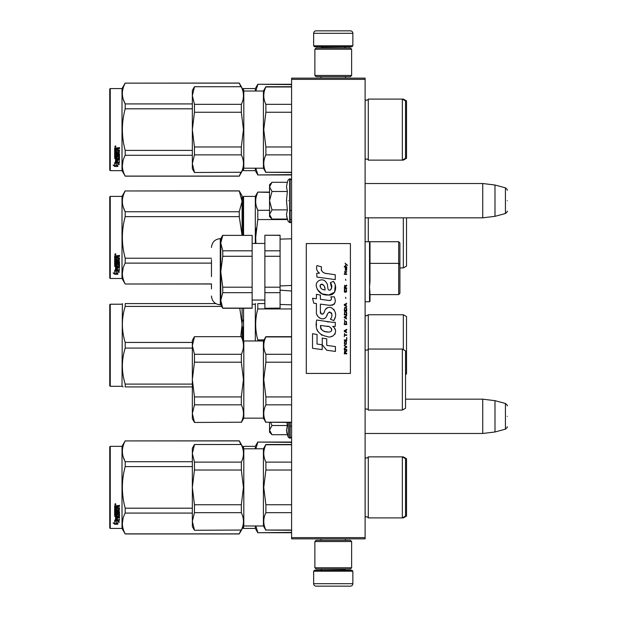 <?xml version="1.0" encoding="UTF-8"?>
<svg xmlns="http://www.w3.org/2000/svg" width="617" height="617" viewBox="0 0 617 617"><rect width="100%" height="100%" fill="white"/><g stroke="black" fill="none" stroke-linecap="round" stroke-linejoin="round"><path stroke-width="0.93" d="M365.11 78.143L365.11 79.369L291.594 79.369L291.594 78.143L365.11 78.143M365.11 537.631L291.594 537.631L291.594 538.857L365.11 538.857L365.11 79.369M291.594 537.631L291.594 79.369M365.11 217.832L482.733 217.832L482.733 183.519L365.11 183.519M494.988 185.023L505.423 187.823L505.423 213.528L494.988 216.328L494.988 185.023L482.733 183.519M507.243 200.672C507.243 187.152 507.243 187.152 507.243 200.672C507.243 214.199 507.243 214.199 507.243 200.672M365.11 433.481L482.733 433.481L482.733 399.168L405.546 399.168M494.988 400.672L505.423 403.472L505.423 429.177L494.988 431.977L494.988 400.672L482.733 399.168M507.243 416.328C507.243 402.801 507.243 402.801 507.243 416.328C507.243 429.848 507.243 429.848 507.243 416.328M271.634 218.703L269.536 216.606L269.536 214.469L271.997 219.066L287.36 219.066L286.465 214.569L287.36 209.873L286.465 200.672L287.36 191.478L286.465 186.781L287.36 182.285L271.997 182.285L269.536 186.882L269.536 214.469L272.004 209.873L269.536 200.672L272.004 191.478L287.36 191.478M288.301 200.672C288.301 227.719 288.301 227.719 288.301 200.672C288.301 173.632 288.301 173.632 288.301 200.672M286.643 216.451L288.301 221.642L290.121 222.606C289.851 223.315 292.319 221.002 291.594 221.141M272.004 191.478L269.536 186.882L269.536 184.745L271.634 182.647M287.36 209.873L272.004 209.873M271.634 434.353L269.536 432.255L269.536 430.118L271.997 434.715L287.36 434.715L286.465 430.219L287.36 425.522L286.874 422.452M288.301 422.452L288.301 437.291L290.121 438.255L291.594 436.79M286.643 432.101L288.301 437.291M269.536 422.452L269.536 430.118L272.004 425.522L270.662 422.452M287.36 425.522L272.004 425.522M313.644 571.203L314.624 570.224L351.875 570.224L352.855 571.203L313.644 571.203L313.644 583.697A2.453 2.453 42.8 0 0 316.097 586.15L324.673 586.15M321.025 538.857L321.025 540.322M345.481 538.857L345.481 540.322M344.888 568.997L344.888 569.244A0.979 0.979 -42.2 0 0 345.875 570.224M321.611 568.997L344.888 569.244M320.632 570.224A0.979 0.979 42.2 0 0 321.611 569.244M352.855 571.203L352.855 583.697L313.644 583.697M341.826 586.15L350.402 586.15A2.453 2.453 -42.8 0 0 352.855 583.697M350.402 586.15L316.097 586.15M352.855 45.797L351.875 46.776L314.624 46.776L313.644 45.797L352.855 45.797L352.855 33.303A2.453 2.453 -137.2 0 0 350.402 30.85L341.826 30.85M345.481 78.143L345.481 76.678M321.025 78.143L321.025 76.678M321.611 48.003L321.611 47.756A0.979 0.979 137.8 0 0 320.632 46.776M344.888 48.003L321.611 47.756M345.875 46.776A0.979 0.979 -137.8 0 0 344.888 47.756M313.644 45.797L313.644 33.303L352.855 33.303M324.673 30.85L316.097 30.85A2.453 2.453 137.2 0 0 313.644 33.303M316.097 30.85L350.402 30.85M351.628 541.549L350.402 540.322L316.097 540.322L314.871 541.549L351.628 541.549L351.628 567.771L350.402 568.997L316.097 568.997L314.871 567.771L351.628 567.771M320.879 567.771L345.628 567.771M314.871 567.771L314.871 541.549M314.871 75.451L316.097 76.678L350.402 76.678L351.628 75.451L314.871 75.451L314.871 49.229L316.097 48.003L350.402 48.003L351.628 49.229L314.871 49.229M345.628 49.229L320.879 49.229M351.628 49.229L351.628 75.451M406.526 490.422L406.526 485.864M243.067 446.831L243.067 447.526L243.561 446.346L255.322 446.346L257.798 442.057L291.594 442.057M291.594 442.374L257.798 442.057M243.067 527.265L243.067 527.951L243.067 527.265M243.067 527.951L243.561 528.437L243.561 526.417M243.561 448.374L243.561 446.346M255.322 448.798L255.322 446.346M255.322 525.985L255.322 528.437L257.798 532.726L291.594 532.726M291.594 532.409L257.798 532.726M257.798 532.409L255.854 525.985M255.854 448.798L257.798 442.374M403.341 517.339L403.341 517.902L402.353 517.902L402.353 456.881L405.546 458.724L405.546 516.059L402.353 517.902L368.295 517.902L368.295 456.881L403.341 456.881L403.341 457.452M406.526 484.36L406.526 516.059L403.341 517.902M406.526 487.391L406.526 458.724L403.341 456.881M240.838 530.281L239.257 533.952L125.197 533.952L122.012 528.437L110.25 528.437L109.757 527.951L109.757 446.831L110.25 446.346L110.25 528.437M240.838 444.51L239.257 440.831L242.088 445.821M123.323 457.236L125.143 461.616M123.061 518.427L122.367 523.471M242.088 528.962L239.257 533.952M192.342 466.599L125.197 466.599C121.456 480.458 121.456 494.325 125.197 508.184L125.197 513.074C121.456 520.008 121.456 526.933 125.197 533.867L125.197 533.952M192.342 508.184L125.197 508.184M192.342 461.709L125.197 461.709L125.197 466.599M239.257 440.916L125.197 440.916C121.456 447.849 121.456 454.783 125.197 461.709M239.257 440.831L125.197 440.916M125.197 440.831L122.012 446.346L122.012 528.437M192.342 513.074L125.197 513.074M239.257 533.867L125.197 533.867M122.012 446.346L110.25 446.346M115.842 520.609L116.328 520.771L116.328 523.725L117.824 523.787L116.158 523.339L116.158 521.226L116.158 523.771L117.824 524.226L114.685 524.226L114.685 523.787L116.22 523.787M116.328 523.293L117.824 523.702M116.328 521.172L114.662 520.609L117.77 520.609L119.336 522.152L117.824 521.666L117.824 521.257L119.336 521.735M117.824 521.666L117.824 524.134M114.662 505.832L114.662 508.169L118.433 508.169L114.662 507.922L114.662 505.832L119.49 505.477L119.49 506.326L117.377 506.68L117.762 506.102L119.49 506.102L119.49 505.261M117.377 506.68L117.377 507.506L119.49 507.853L119.112 511.416L119.49 507.853M119.112 511.416L115.564 511.416L115.564 512.156L119.49 512.156L119.49 512.881L115.564 512.881L119.49 512.573L119.49 511.863M115.564 512.881L115.564 514.886L116.474 514.886L116.474 513.622L116.474 514.563M116.474 513.622L119.49 513.622L119.49 516.067L117.377 516.336M119.49 513.622L119.49 516.414L117.377 516.684L117.377 517.516L119.49 517.516L119.49 518.126L115.564 517.756L115.564 519.622L116.474 519.715L116.474 518.365L116.474 519.329M119.49 517.154L119.49 517.756L115.564 517.756M116.474 518.126L117.377 518.126M116.474 518.365L117.377 518.365L117.377 519.329M117.377 518.365L117.377 519.715L119.49 519.715L119.49 520.27L115.04 520.27L115.04 519.876L119.49 519.876L119.49 519.329M115.04 520.27L115.04 519.876M118.58 513.838L117.377 513.838M115.04 515.681L114.662 508.817L114.662 515.403L116.999 515.681L117.377 514.162L118.58 514.162L118.433 516.144L114.662 516.414M114.662 508.817L115.564 508.817L115.564 510.228M115.564 508.817L115.564 510.506L116.474 510.629L116.474 509.202L116.474 510.352M116.474 509.202L117.377 509.202L117.377 510.352M117.377 509.202L117.377 510.629L118.58 510.506L118.433 508.169M115.564 516.784L115.564 517.416L116.474 517.516L116.474 516.336L115.564 516.437L115.564 517.054M116.474 506.326L115.564 506.233L115.564 507.506L116.474 507.506L116.474 506.102L115.564 506.233M115.564 516.437L116.474 516.336M115.04 515.342L117.377 515.072M119.112 511.131L115.564 511.131L115.564 511.863M115.271 504.891L115.271 503.696L115.888 504.297L115.271 504.891L115.703 503.819M114.685 524.226L113.119 522.892L114.662 523.347L114.662 520.725L116.158 521.226M114.662 520.725L114.662 522.915M113.86 523.116L114.685 523.787M114.986 504.012L115.155 504.421L114.986 504.012M115.703 504.536L114.839 504.536L115.703 503.865M406.526 333.373L406.526 337.144M243.067 321.426L243.067 319.799M243.067 326.879L243.067 339.697L243.067 326.879M243.561 340.545L243.561 308.253M252.137 304.212L255.322 304.212L255.322 340.97M264.878 303.603L257.798 303.603L257.798 308.94L291.594 308.94M257.798 303.603C254.991 303.603 254.991 303.603 257.798 303.603C254.991 303.603 254.991 303.603 257.798 303.603M264.022 339.913L257.798 339.913C254.991 329.594 254.991 319.267 257.798 308.94M257.798 339.913L257.798 340.97M365.11 349.546L365.148 315.279L366.529 315.85L368.295 314.747L368.295 349.06L402.353 349.06L405.546 350.896L405.546 408.238L402.353 410.074L402.353 349.06M368.295 314.747L403.341 314.747L403.341 349.623M403.341 314.747L406.526 316.59L406.526 373.925L405.747 374.38M406.526 357.143L406.526 353.348M221.688 306.418L125.197 306.418L125.197 303.603C121.456 303.603 121.456 303.603 125.197 303.603C121.456 303.603 121.456 303.603 125.197 303.603L215.796 303.603M109.757 304.705L109.757 385.818L110.25 386.304L110.25 304.212L109.757 304.705M242.088 338L242.088 324.426L240.738 336.681M192.342 386.921L125.197 386.921C121.456 386.921 121.456 386.921 125.197 386.921L125.197 384.098C121.456 372.09 121.456 360.089 125.197 348.081L125.197 342.435C121.456 330.434 121.456 318.426 125.197 306.418M123.099 386.921L122.012 386.304L122.367 303.603M192.342 384.098L125.197 384.098M192.342 348.081L125.197 348.081M192.342 342.435L125.197 342.435M242.088 308.253L242.088 324.426L239.789 308.253M110.25 304.212L122.012 304.212M113.119 304.212L114.662 304.297L113.119 304.212M406.526 240.46L406.526 235.902M243.067 196.877L243.067 235.231L243.067 196.877L243.561 196.383L255.322 196.383L257.798 192.095L269.536 192.095M269.536 192.411L257.798 192.095M243.067 235.231L243.067 200.672L243.067 235.231M243.561 235.231L243.561 196.383M255.322 243.437L255.322 196.383M256.263 228.151L255.677 237.437L257.775 219.652M255.924 243.437L255.677 237.437M287.537 219.552L257.798 219.552L257.798 210.297C254.991 204.335 254.991 198.373 257.798 192.411M256.387 206.456L257.798 210.297L269.536 210.297M291.594 219.552L290.121 219.552M368.295 217.832L368.295 241.725M403.341 217.832L403.341 267.94L399.909 267.94M406.526 234.406L406.526 266.104L403.341 267.94M406.526 237.437L406.526 217.832M211.454 283.997L125.197 283.997L122.012 278.483L110.25 278.483L109.757 277.989L109.757 196.877L110.25 196.383L110.25 278.483M239.257 190.962L242.088 195.774L242.088 201.358L239.257 190.962L125.197 190.962C121.456 197.887 121.456 204.821 125.197 211.754L125.197 216.636L239.257 216.636L239.257 211.754L125.197 211.754M123.323 207.281L125.143 211.654M123.061 268.472L122.367 273.508M242.057 235.231L239.257 216.636M239.257 211.754L242.088 201.358L242.088 235.231M211.454 258.23L125.197 258.23C121.456 244.363 121.456 230.503 125.197 216.636M239.257 190.869L125.197 190.962M125.197 190.869L122.012 196.383L122.012 278.483M211.454 283.905L125.197 283.997M125.197 283.905C121.456 276.979 121.456 270.045 125.197 263.112L125.197 258.23M211.454 263.112L125.197 263.112M122.012 196.383L110.25 196.383M115.842 270.647L116.328 270.809L116.328 273.763L117.824 273.832L116.158 273.377L116.158 271.272L116.158 273.817L117.824 274.272L114.685 274.272L114.685 273.832L116.22 273.832M116.328 273.331L117.824 273.74M116.328 271.21L114.662 270.647L117.77 270.647L119.336 272.197L117.824 271.711L117.824 271.303L119.336 271.781M117.824 271.711L117.824 274.179M114.662 255.878L114.662 258.207L118.433 258.207L114.662 257.96L114.662 255.878L119.49 255.515L119.49 256.371L117.377 256.718L117.762 256.14L119.49 256.14L119.49 255.299M117.377 256.718L117.377 257.551L119.49 257.891L119.112 261.461L119.49 257.891M119.112 261.461L115.564 261.461L115.564 262.194L119.49 262.194L119.49 262.919L115.564 262.919L119.49 262.618L119.49 261.901M115.564 262.919L115.564 264.932L116.474 264.932L116.474 263.667L116.474 264.6M116.474 263.667L119.49 263.667L119.49 266.112L117.377 266.374M119.49 263.667L119.49 266.459L117.377 266.729L117.377 267.554L119.49 267.554L119.49 268.164L115.564 267.793L115.564 269.66L116.474 269.752L116.474 268.403L116.474 269.367M119.49 267.192L119.49 267.793L115.564 267.793M116.474 268.164L117.377 268.164M116.474 268.403L117.377 268.403L117.377 269.367M117.377 268.403L117.377 269.752L119.49 269.752L119.49 270.308L115.04 270.308L115.04 269.914L119.49 269.914L119.49 269.367M115.04 270.308L115.04 269.914M118.58 263.883L117.377 263.883M115.04 265.719L114.662 258.862L114.662 265.441L116.999 265.719L117.377 264.199L118.58 264.199L118.433 266.189L114.662 266.459M114.662 258.862L115.564 258.862L115.564 260.266M115.564 258.862L115.564 260.544L116.474 260.667L116.474 259.248L116.474 260.389M116.474 259.248L117.377 259.248L117.377 260.389M117.377 259.248L117.377 260.667L118.58 260.544L118.433 258.207M115.564 266.829L115.564 267.454L116.474 267.554L116.474 266.374L115.564 266.475L115.564 267.099M116.474 256.371L115.564 256.279L115.564 257.551L116.474 257.551L116.474 256.14L115.564 256.279M115.564 266.475L116.474 266.374M115.04 265.387L117.377 265.109M119.112 261.176L115.564 261.176L115.564 261.901M115.271 254.929L115.271 253.741L115.888 254.335L115.271 254.929L115.703 253.865M114.685 274.272L113.119 272.93L114.662 273.385L114.662 270.763L116.158 271.272M114.662 270.763L114.662 272.961M113.86 273.154L114.685 273.832M114.986 254.057L115.155 254.466L114.986 254.057M115.703 254.582L114.839 254.582L115.703 253.911M406.526 132.64L406.526 128.081M243.067 89.049L243.067 89.735L243.561 88.563L255.322 88.563L257.798 84.274L291.594 84.274M291.594 84.591L257.798 84.274M243.067 169.474L243.067 170.169L243.067 169.474M243.067 170.169L243.561 170.654L243.561 168.626M243.561 90.583L243.561 88.563M255.322 91.015L255.322 88.563M255.322 168.202L255.322 170.654L257.798 174.943L291.594 174.943M291.594 174.626L257.798 174.943M257.798 174.626L255.854 168.202M255.854 91.015L257.798 84.591M403.341 159.548L403.341 160.119L402.353 160.119L402.353 99.098L405.546 100.941L405.546 158.276L402.353 160.119L368.295 160.119L368.295 99.098L402.353 99.098M406.526 126.578L406.526 158.276L403.341 160.119M406.526 129.609L406.526 100.941L403.341 99.098L403.341 99.661M240.838 172.49L239.257 176.169L125.197 176.169L122.012 170.654L110.25 170.654L109.757 170.169L109.757 89.049L110.25 88.563L110.25 170.654M240.838 86.719L239.257 83.048L242.088 88.038M123.323 99.453L125.143 103.833M123.061 160.644L122.367 165.688M242.088 171.179L239.257 176.169M192.342 108.816L125.197 108.816C121.456 122.675 121.456 136.542 125.197 150.401L125.197 155.291C121.456 162.217 121.456 169.151 125.197 176.084L125.197 176.169M192.342 150.401L125.197 150.401M192.342 103.926L125.197 103.926L125.197 108.816M239.257 83.133L125.197 83.133C121.456 90.067 121.456 97 125.197 103.926M239.257 83.048L125.197 83.133M125.197 83.048L122.012 88.563L122.012 170.654M192.342 155.291L125.197 155.291M239.257 176.084L125.197 176.084M122.012 88.563L110.25 88.563M115.842 162.826L116.328 162.981L116.328 165.942L117.824 166.004L116.158 165.557L116.158 163.443L116.158 165.988L117.824 166.443L114.685 166.443L114.685 166.004L116.22 166.004M116.328 165.503L117.824 165.911M116.328 163.389L114.662 162.826L117.77 162.826L119.336 164.369L117.824 163.883L117.824 163.474L119.336 163.952M117.824 163.883L117.824 166.351M114.662 148.049L114.662 150.386L118.433 150.386L114.662 150.139L114.662 148.049L119.49 147.694L119.49 148.543L117.377 148.898L117.762 148.319L119.49 148.319L119.49 147.478M117.377 148.898L117.377 149.723L119.49 150.07L119.112 153.633L119.49 150.07M119.112 153.633L115.564 153.633L115.564 154.373L119.49 154.373L119.49 155.098L115.564 155.098L119.49 154.79L119.49 154.08M115.564 155.098L115.564 157.104L116.474 157.104L116.474 155.839L116.474 156.772M116.474 155.839L119.49 155.839L119.49 158.284L117.377 158.554M119.49 155.839L119.49 158.631L117.377 158.901L117.377 159.726L119.49 159.726L119.49 160.335L115.564 159.973L115.564 161.839L116.474 161.932L116.474 160.582L116.474 161.546M119.49 159.371L119.49 159.973L115.564 159.973M116.474 160.335L117.377 160.335M116.474 160.582L117.377 160.582L117.377 161.546M117.377 160.582L117.377 161.932L119.49 161.932L119.49 162.487L115.04 162.487L115.04 162.094L119.49 162.094L119.49 161.546M115.04 162.487L115.04 162.094M118.58 156.055L117.377 156.055M115.04 157.898L114.662 151.034L114.662 157.62L116.999 157.898L117.377 156.379L118.58 156.379L118.433 158.361L114.662 158.631M114.662 151.034L115.564 151.034L115.564 152.445M115.564 151.034L115.564 152.715L116.474 152.839L116.474 151.42L116.474 152.561M116.474 151.42L117.377 151.42L117.377 152.561M117.377 151.42L117.377 152.839L118.58 152.715L118.433 150.386M115.564 159.001L115.564 159.626L116.474 159.726L116.474 158.554L115.564 158.654L115.564 159.271M116.474 148.543L115.564 148.45L115.564 149.723L116.474 149.723L116.474 148.319L115.564 148.45M115.564 158.654L116.474 158.554M115.04 157.559L117.377 157.289M119.112 153.348L115.564 153.348L115.564 154.08M115.271 147.108L115.271 145.913L115.888 146.514L115.271 147.108L115.703 146.036M114.685 166.443L113.119 165.109L114.662 165.564L114.662 162.942L116.158 163.443M114.662 162.942L114.662 165.132M113.86 165.325L114.685 166.004M114.986 146.229L115.155 146.638L114.986 146.229M115.703 146.753L114.839 146.753L115.703 146.082M365.11 517.408L365.148 517.37A1.959 1.959 0 0 1 368.295 517.902L367.547 517.085M365.11 457.374L365.148 457.413A1.959 1.959 0 0 0 368.295 456.881L367.547 457.698M241.332 530.034L194.463 530.281L241.332 530.034C244.162 524.242 244.162 518.45 241.332 512.665L241.332 504.76L194.463 504.76L192.342 487.391L192.342 448.181L194.463 444.51L241.332 444.51L194.463 444.51M241.332 504.76L243.453 487.391L241.332 470.023L194.463 470.023L192.342 487.391L192.342 526.602L194.463 530.281M194.463 470.023L194.463 462.125L192.342 453.433L194.463 444.749M194.463 530.034L192.342 521.35L194.463 512.665L194.463 504.76M241.332 470.023L241.332 462.125L194.463 462.125M241.332 462.125C244.162 456.333 244.162 450.541 241.332 444.749M241.332 512.665L194.463 512.665M241.332 530.281L243.808 525.985L243.808 448.798L241.332 444.51M243.808 525.985L263.413 525.985L263.413 448.798L265.888 444.51L291.594 444.51M291.594 504.76L265.888 504.76L263.76 487.391L265.888 470.023L265.888 462.125C263.081 456.333 263.081 450.541 265.888 444.749L265.888 444.51M291.594 530.034L265.888 530.034L291.594 530.281M265.888 530.034C263.081 524.242 263.081 518.45 265.888 512.665L265.888 504.76M291.594 462.125L265.888 462.125M291.594 470.023L265.888 470.023M291.594 444.749L265.888 444.749M291.594 512.665L265.888 512.665M365.148 409.549A1.959 1.959 0 0 1 368.295 410.074L368.295 349.06A1.959 1.959 0 0 1 365.148 349.584L365.11 409.588M368.295 410.074L402.353 410.074M241.332 422.205L194.463 422.452L241.332 422.205C244.162 416.421 244.162 410.629 241.332 404.837L241.332 396.939L194.463 396.939L192.342 379.563L192.342 340.36L194.463 336.681L241.332 336.681L194.463 336.681M241.332 396.939L243.453 379.563L241.332 362.194L194.463 362.194L192.342 379.563L192.342 418.773L194.463 422.452M194.463 362.194L194.463 354.297L192.342 345.613L194.463 336.928M194.463 422.205L192.342 413.521L194.463 404.837L194.463 396.939M241.332 362.194L241.332 354.297L194.463 354.297M241.332 354.297C244.162 348.505 244.162 342.713 241.332 336.928M241.332 404.837L194.463 404.837M241.332 422.452L243.808 418.164L243.808 340.97L241.332 336.681M243.808 418.164L263.413 418.164L263.413 340.97L265.888 336.681L291.594 336.681M291.594 396.939L265.888 396.939L263.76 379.563L265.888 362.194L265.888 354.297C263.081 348.505 263.081 342.713 265.888 336.928L265.888 336.681M291.594 422.205L265.888 422.205L291.594 422.452M265.888 422.205C263.081 416.421 263.081 410.629 265.888 404.837L265.888 396.939M291.594 354.297L265.888 354.297M291.594 362.194L265.888 362.194M291.594 336.928L265.888 336.928M291.594 404.837L265.888 404.837M280.072 239.118L291.594 238.802L280.072 239.118M399.909 242.944L399.909 293.368L399.909 242.944L398.682 241.725L398.682 294.594L370.007 294.594L370.007 301.273L369.521 286.751L370.007 281.429L370.007 242.743L370.007 281.429M399.909 264.454L398.682 263.366L370.007 263.366L370.007 242.743L369.521 241.725L369.521 286.751L370.007 294.594M365.11 241.725L398.682 241.725M370.007 291.054C370.007 304.551 370.007 304.551 370.007 291.054M399.909 286.442L399.909 293.368L399.909 286.442M291.594 285.432L280.072 285.949M264.878 287.19L264.878 256.286L280.072 256.286L280.072 292.666L264.878 292.666L264.878 287.19L280.072 287.19L280.072 290.16L291.594 290.993M264.878 256.286L264.878 250.818L280.072 250.818L280.072 235.231L264.878 235.231L280.072 235.362M264.878 250.818L264.878 235.362M280.072 308.114L264.878 308.253L280.072 308.114L280.072 292.666M264.878 292.666L264.878 308.114M280.072 256.286L280.072 250.818M211.454 276.632L211.454 259.61M211.454 288.895L211.454 283.874M220.77 304.821L220.77 300.394L222.752 292.666L222.752 287.19L252.137 287.19L252.137 256.286L222.752 256.286L220.77 271.742L220.77 300.394L222.752 308.253L220.77 304.821L220.277 304.821L220.277 238.656C214.924 239.18 211.978 242.119 211.454 247.479M221.033 240.375L220.77 243.09L222.752 250.818L252.137 250.818L252.137 235.362L222.752 235.362L220.77 243.09L220.77 271.742L222.752 287.19M222.752 292.666L252.137 292.666L252.137 308.253L222.752 308.253M252.137 287.19L252.137 292.666M222.752 308.114L252.137 308.114M220.77 300.394L221.033 297.672M252.137 235.362L222.752 235.362M220.77 243.09L220.77 238.656L222.752 235.231M222.752 256.286L222.752 250.818M252.137 256.286L252.137 250.818M367.246 100.07L366.529 100.201A1.959 1.959 0 0 1 365.148 99.63L365.148 159.587A1.959 1.959 0 0 1 368.295 160.119M366.529 100.201A1.959 1.959 0 0 0 368.295 99.098L403.341 99.098M241.332 172.251L194.463 172.49L241.332 172.251C244.162 166.459 244.162 160.667 241.332 154.875L241.332 146.977L194.463 146.977L192.342 129.609L192.342 90.398L194.463 86.719L241.332 86.719L194.463 86.719M241.332 146.977L243.453 129.609L241.332 112.24L194.463 112.24L192.342 129.609L192.342 168.819L194.463 172.49M194.463 112.24L194.463 104.335L192.342 95.65L194.463 86.966M194.463 172.251L192.342 163.567L194.463 154.875L194.463 146.977M241.332 112.24L241.332 104.335L194.463 104.335M241.332 104.335C244.162 98.55 244.162 92.758 241.332 86.966M241.332 154.875L194.463 154.875M241.332 172.49L243.808 168.202L243.808 91.015L241.332 86.719M243.808 168.202L263.413 168.202L263.413 91.015L265.888 86.719L291.594 86.719M291.594 146.977L265.888 146.977L263.76 129.609L265.888 112.24L265.888 104.335C263.081 98.55 263.081 92.758 265.888 86.966L265.888 86.719M291.594 172.251L265.888 172.251L291.594 172.49M265.888 172.251C263.081 166.459 263.081 160.667 265.888 154.875L265.888 146.977M291.594 104.335L265.888 104.335M291.594 112.24L265.888 112.24M291.594 86.966L265.888 86.966M291.594 154.875L265.888 154.875M347.564 265.387L345.057 263.166L346.152 264.446L345.057 265.904L346.523 264.708L347.564 265.387M346.731 353.834L346.731 353.325L345.636 353.325L345.636 351.867L346.731 351.181L346.731 350.579L345.528 351.351L344.695 350.757L344.278 353.834L346.731 353.834M344.278 349.901L346.731 349.901L346.731 349.384L344.278 349.384L344.278 349.901M344.278 348.698L346.731 347.325L346.731 346.646L344.278 345.273L344.278 345.79L346.415 346.985L344.278 348.189L344.278 348.698M344.278 342.535L344.641 344.332L346.361 344.332L346.361 341.417L344.849 341.247L344.278 342.535M344.278 339.967L344.278 340.476L346.731 340.476L346.731 337.399L346.415 339.967L344.278 339.967M346.731 329.864L346.731 329.347L344.278 330.72L344.278 331.406L346.731 332.771L346.106 331.915L346.106 330.203L346.731 329.864M346.361 321.388L344.641 321.388L344.278 324.557L346.731 324.557L346.361 321.388M344.641 320.447L344.278 319.675L344.641 320.447M344.278 317.616L346.731 318.989L346.106 318.133L346.106 316.421L346.731 315.565L344.278 316.93L344.278 317.616M346.569 312.055L345.898 311.454L344.641 311.708L344.278 314.878L346.731 314.878L346.569 312.055M346.569 307.945L345.898 307.343L344.641 307.598L344.278 310.767L346.731 310.767L346.569 307.945M345.844 298.443L345.582 297.24L345.844 298.443M344.278 274.38L346.731 274.38L346.731 273.863L344.278 273.863L344.278 274.38M346.677 268.642L346.731 267.701L345.319 267.955L345.373 270.439L345.373 268.387L346.106 270.439L346.677 269.93L346.677 268.642M344.541 333.458L344.278 336.712L344.541 335.339L346.731 335.339L346.731 334.83L344.541 334.83L344.541 333.458M346.731 303.232L344.278 304.605L344.278 305.292L346.731 306.657L346.106 305.801L346.106 304.088L346.731 303.232M346.314 272.498L346.731 271.295L346.206 272.066L345.265 272.066L345.057 271.125L344.641 272.066L345.057 273.184L345.265 272.498L346.314 272.498M346.361 289.196L345.898 291.934L344.749 291.679L344.903 289.111L344.433 289.535L344.332 291.502L344.849 292.358L346.569 291.849L346.361 289.196M346.731 287.908L345.636 287.908L345.636 286.45L346.731 285.771L346.731 285.17L345.528 285.941L344.695 285.339L344.278 288.424L346.731 288.424L346.731 287.908M345.844 280.373L345.582 279.177L345.844 280.373M346.731 267.014L346.731 266.59L344.278 266.59L344.278 267.014L346.731 267.014M326.91 273.663C322.575 273.107 320.778 270.848 321.526 266.868L316.968 265.565C315.981 268.657 316.829 271.187 319.529 273.161L316.722 273.316L316.937 277.072L335.255 279.601L335.255 274.75L325.205 273.308M333.396 281.352L330.365 282.686C332.401 285.548 332.278 288.016 329.995 290.113C326.563 290.815 328.653 284.668 326.331 282.663C323.061 276.701 314.061 281.182 316.668 287.468C318.495 292.797 322.39 295.312 328.344 295.011C335.98 295.929 337.522 285.956 333.396 281.352L334.769 283.727M320.393 311.446L320.393 304.135L329.108 305.276C334.823 305.222 336.543 302.392 334.267 296.8L330.866 296.8C332.046 299.106 331.452 300.332 329.092 300.494L320.385 299.276L320.385 295.034L316.413 294.348L316.413 298.759L312.557 298.235L313.752 303.178L316.413 303.541L316.413 311.446C315.356 317.007 323.964 322.275 326.648 316.027C327.542 312.742 329.154 311.716 331.476 312.958C332.285 315.187 331.931 317.246 330.403 319.136L333.766 320.616C336.89 315.449 336.126 311.161 331.476 307.752C328.113 306.718 325.799 307.852 324.534 311.161C324.488 314.354 319.791 315.387 320.393 311.446L321.364 314.068M332.679 322.321L316.644 320.03C314.747 329.17 318.171 334.661 326.91 336.504C333.404 339.188 339.227 330.334 332.679 326.478L335.278 326.331L335.278 322.321L332.679 322.321M322.236 338.047L322.236 344.78L326.74 350.24L335.44 351.435L335.44 346.584L326.74 345.381L326.74 338.826L322.236 338.047M312.534 348.304L322.19 349.623L322.19 344.772L317.038 344.047L317.038 334.491L312.534 333.712L312.534 348.304M350.402 243.561L306.294 243.561L306.294 373.439L350.402 373.439L350.402 243.561M324.133 272.907L323.215 272.336M321.75 270.948L321.241 269.668M316.698 269.351L316.922 269.976M330.365 282.686L331.676 288.201M330.928 289.604L329.948 290.129M317.2 289.334L321.966 293.846L328.853 294.995L334.638 292.149L335.255 285.332M333.766 320.616L335.378 316.914M335.563 314.084L335.347 312.495M334.159 309.842L333.681 309.24M327.882 307.49L325.537 309.31M323.701 312.981L323.146 313.798M322.899 314.007L322.382 314.23M326.231 316.883L327.311 314.847M328.969 312.264L329.571 312.032M329.763 312.009L331.884 314.061M331.915 315.31L331.707 316.521M317.038 314.739L317.5 315.765M319.19 317.755L320.177 318.341M321.773 318.812L322.529 318.881M324.334 318.573L325.406 317.894M330.866 296.8L331.406 298.258M330.596 300.356L329.655 300.518M329.779 305.346L330.558 305.384M331.846 305.322L332.81 305.053M333.897 304.428L334.522 303.803M335.116 302.43L335.316 300.525M328.684 321.981L327.095 321.765M331.19 336.496L332.818 336.049M334.83 334.352L335.232 333.473M335.548 331.684L335.525 330.897M335.386 330.018L334.368 327.966M316.506 323.593L316.336 325.861M316.683 328.892L317.516 331.059M321.256 334.792L322.197 335.286M324.465 289.89L322.992 289.473M321.064 288.401L320.138 286.712M320.107 286.535L320.138 285.316M321.588 284.105L322.467 284.26M323.416 284.838L324.095 285.887M324.426 286.735L324.735 287.83M326.91 326.285C330.99 325.475 334.106 332.285 328.606 332.031C323.408 332.231 320.724 330.026 320.562 325.406L328.151 326.532M329.802 327.141L330.226 327.38M331.298 328.275L331.661 329.054M331.73 329.686L331.684 330.072M331.661 330.504L330.897 331.506M327.82 331.946L326.023 331.691M324.766 331.414L322.807 330.673M321.38 329.586L320.57 328.028M320.462 327.095L320.493 326.054M345.319 353.325L344.541 353.325L344.849 351.181L345.319 353.325M344.594 342.535L344.903 341.764L346.106 341.764L346.26 343.816L344.903 343.993L344.594 342.535M345.898 330.288L345.898 331.83L344.487 331.059L345.898 330.288M344.594 322.498L344.903 321.727L346.106 321.727L346.415 324.041L344.594 324.041L344.594 322.498M345.898 316.506L345.898 318.048L344.487 317.277L345.898 316.506M344.594 312.827L344.903 312.055L346.106 312.055L346.415 314.362L344.594 314.362L344.594 312.827M344.594 308.716L344.903 307.945L346.106 307.945L346.415 310.258L344.594 310.258L344.594 308.716M346.152 268.302L346.314 270.015L345.844 269.243L346.152 268.302M345.898 304.173L345.898 305.716L344.487 304.945L345.898 304.173M345.319 287.908L344.541 287.908L344.849 285.771L345.319 287.908M325.066 289.982C321.303 289.628 319.791 287.8 320.547 284.499C323.647 284.314 325.151 286.134 325.066 289.982M287.36 182.285L288.301 179.709L290.121 178.745L290.121 222.606M289.682 178.745L289.682 222.606M290.121 422.452L290.121 438.255M289.682 422.452L289.682 438.255M365.148 241.725L365.148 217.832M365.148 517.37L365.148 457.413M369.521 286.751L369.521 301.759L370.007 301.273M290.121 210.474L291.594 210.474M494.988 216.328L482.733 217.832M505.423 187.823C507.135 189.342 507.745 190.129 507.243 190.19M505.423 213.528C507.135 212.009 507.745 211.222 507.243 211.161M290.121 426.131L291.594 426.131M494.988 431.977L482.733 433.481M505.423 403.472C507.135 404.991 507.745 405.778 507.243 405.839M505.423 429.177C507.135 427.658 507.745 426.871 507.243 426.81M290.121 178.745L291.594 180.21M243.561 528.437L255.322 528.437M367.316 516.961L366.899 516.83M367.316 457.822L366.899 457.953M255.322 304.212L255.677 303.603M122.012 386.304L110.25 386.304M369.521 267.94L370.007 267.94M243.561 170.654L255.322 170.654M367.246 159.147L366.529 159.016M243.808 448.798L263.413 448.798M263.413 525.985L265.888 530.281M405.546 504.236L405.546 470.547M243.808 340.97L263.413 340.97M263.413 418.164L265.888 422.452M405.546 396.415L405.546 362.719M399.909 293.368L398.682 294.594M365.11 301.759L369.521 301.759M370.007 273.154L369.521 273.154M370.007 251.096L369.521 251.096M370.007 262.981L369.521 262.981M280.072 304.459L291.594 304.837M264.878 243.437L252.137 243.437M264.878 300.047L252.137 300.047M220.277 304.821C214.924 304.304 211.978 301.358 211.454 296.006M220.77 238.656L220.277 238.656M243.808 91.015L263.413 91.015M263.413 168.202L265.888 172.49M405.546 146.453L405.546 112.764"/></g></svg>
